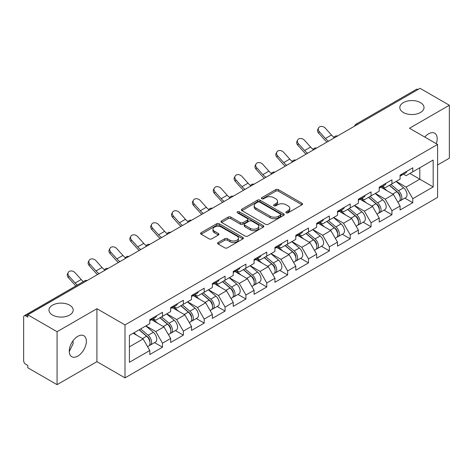 <?xml version="1.0" encoding="UTF-8"?>
<svg xmlns="http://www.w3.org/2000/svg" width="473" height="473" viewBox="0 0 473 473"><rect width="100%" height="100%" fill="white"/><g stroke="black" fill="none" stroke-linecap="round" stroke-linejoin="round"><path stroke-width="0.71" d="M403.357 112.491A12.103 6.989 180 0 1 399.815 107.554A12.103 6.989 180 0 1 407.283 101.098A12.103 6.989 180 0 1 420.473 102.611A12.103 6.989 180 0 1 424.015 107.554A12.103 6.989 180 0 1 416.547 114.005A12.103 6.989 180 0 1 403.357 112.491M52.527 315.042A12.103 6.989 180 0 1 48.985 310.099A12.103 6.989 180 0 1 56.453 303.648A12.103 6.989 180 0 1 69.643 305.162A12.103 6.989 180 0 1 73.185 310.099A12.103 6.989 180 0 1 65.717 316.555A12.103 6.989 180 0 1 52.527 315.042M286.206 212.826A1.301 0.751 0 0 0 288.045 212.826L301.987 204.774A1.857 1.07 0 0 0 302.531 204.017A1.857 1.07 0 0 0 301.987 203.26L278.366 189.62A1.857 1.07 0 0 0 275.741 189.62L261.8 197.673A1.301 0.751 0 0 0 261.415 198.199A1.301 0.751 0 0 0 261.8 198.731A1.301 0.751 0 0 0 263.632 198.731L265.442 197.69A5.936 3.429 0 0 1 273.837 197.69L275.806 198.826A5.936 3.429 0 0 1 277.545 201.25A5.936 3.429 0 0 1 275.806 203.674L274.003 204.714A1.301 0.751 0 0 0 273.625 205.247A1.301 0.751 0 0 0 274.003 205.779A1.301 0.751 0 0 0 275.842 205.779L277.645 204.738A5.936 3.429 0 0 1 286.041 204.738L288.01 205.873A5.936 3.429 0 0 1 289.754 208.297A5.936 3.429 0 0 1 288.01 210.721L286.206 211.762A1.301 0.751 0 0 0 285.828 212.294A1.301 0.751 0 0 0 286.206 212.826L286.206 211.762M72.978 340.85L73.185 343.564L69.253 351.605M77.797 336.344A12.103 6.989 -60 0 1 83.851 335.747A12.103 6.989 -60 0 1 85.702 345.444A12.103 6.989 -60 0 1 77.797 356.11A12.103 6.989 -60 0 1 71.748 356.707A12.103 6.989 -60 0 1 69.892 347.011A12.103 6.989 -60 0 1 77.797 336.344M424.789 137.064A12.103 6.989 -60 0 1 428.627 133.8A12.103 6.989 -60 0 1 434.675 133.197A12.103 6.989 -60 0 1 436.277 143.691M218.13 242.507A1.857 1.07 0 0 0 217.586 243.264A1.857 1.07 0 0 0 218.13 244.021L224.758 247.846A1.857 1.07 0 0 0 227.383 247.846L242.868 238.906A1.857 1.07 0 0 0 243.412 238.15A1.857 1.07 0 0 0 242.868 237.393L219.241 223.753A1.857 1.07 0 0 0 216.622 223.753L201.131 232.692A1.857 1.07 0 0 0 200.587 233.455A1.857 1.07 0 0 0 201.131 234.212L209.137 238.83A1.857 1.07 0 0 0 211.762 238.83L218.39 235.004A1.857 1.07 0 0 0 218.934 234.247A1.857 1.07 0 0 0 218.39 233.491L214.423 231.196A4.967 2.868 0 0 1 212.968 229.169A4.967 2.868 0 0 1 216.031 226.526A4.967 2.868 0 0 1 221.441 227.146L236.997 236.122A4.967 2.868 0 0 1 238.445 238.15A4.967 2.868 0 0 1 235.383 240.798A4.967 2.868 0 0 1 229.973 240.178L227.383 238.682A1.857 1.07 0 0 0 224.758 238.682L218.13 242.507L218.13 244.021M96.918 308.709L57.073 331.715L27.795 314.811L420.071 88.333L449.35 105.237L409.506 128.242L437.584 144.448L124.996 324.921L96.918 308.709L96.918 361.668L124.996 377.874L124.996 324.921M265.572 224.285A1.857 1.07 0 0 0 268.197 224.285L283.682 215.345A1.857 1.07 0 0 0 284.226 214.588A1.857 1.07 0 0 0 283.682 213.826L260.061 200.191A1.857 1.07 0 0 0 257.436 200.191L241.945 209.131A1.857 1.07 0 0 0 241.401 209.888A1.857 1.07 0 0 0 241.945 210.645L265.572 224.285M237.937 213.104A1.301 0.751 0 0 1 239.255 213.288L239.255 211.744L263.272 225.609A1.857 1.07 0 0 1 263.816 226.366A1.857 1.07 0 0 1 263.272 227.123L247.787 236.068A1.857 1.07 0 0 1 245.162 236.068L221.541 222.428L221.541 220.915A1.857 1.07 0 0 0 220.997 221.671A1.857 1.07 0 0 0 221.541 222.428M221.541 220.915L228.169 217.089A1.857 1.07 0 0 1 230.794 217.089L240.373 222.617A1.857 1.07 0 0 0 242.998 222.617L247.397 220.081A1.857 1.07 0 0 0 247.941 219.324A1.857 1.07 0 0 0 247.397 218.561L237.422 212.803A1.301 0.751 0 0 1 237.038 212.276A1.301 0.751 0 0 1 237.842 211.585A1.301 0.751 0 0 1 239.255 211.744M124.996 377.874L437.584 197.401L437.584 144.448M154.565 342.612L162.499 347.194L162.499 343.179L155.812 331.597L145.921 325.885M162.499 347.194L149.793 354.525L149.793 350.511L129.407 362.283L129.407 335.422L149.793 323.65L149.793 319.636L162.499 312.298L162.499 316.313L170.652 311.606L170.652 307.592L183.353 300.26L183.353 304.275L191.512 299.563L191.512 295.548L204.212 288.217L204.212 292.231L212.365 287.525L212.365 283.51L225.071 276.179L225.071 280.187L233.224 275.481L233.224 271.467L245.925 264.135L245.925 268.15L254.084 263.437L254.084 259.423L266.784 252.091L266.784 256.106L274.937 251.4L274.937 247.385L287.637 240.053L287.637 244.062L295.796 239.356L295.796 235.341L308.497 228.01L308.497 232.024L316.656 227.312L316.656 223.297L329.356 215.966L329.356 219.98L337.509 215.274L337.509 211.26L350.209 203.928L350.209 207.937L358.368 203.23L358.368 199.216L371.069 191.884L371.069 195.899L379.222 191.187L379.222 187.172L391.928 179.841L391.928 183.855L400.081 179.149L400.081 175.134L412.781 167.803L412.781 171.811L433.173 160.04L433.173 186.906L412.781 198.678L406.1 187.095L396.203 181.384M404.853 198.11L412.781 202.692L412.781 198.678M412.781 202.692L400.081 210.024L400.081 206.009L391.928 210.716L385.241 199.139L375.349 193.427M383.993 210.154L391.928 214.73L391.928 210.716M391.928 214.73L379.222 222.068L379.222 218.053L371.069 222.759L364.381 211.183L354.49 205.471M363.134 222.192L371.069 226.774L371.069 222.759M371.069 226.774L358.368 234.105L358.368 230.091L350.209 234.803L343.528 223.221L333.631 217.509M342.281 234.236L350.209 238.818L350.209 234.803M350.209 238.818L337.509 246.149L337.509 242.135L329.356 246.841L322.669 235.264L312.777 229.553M321.421 246.279L329.356 250.856L329.356 246.841M329.356 250.856L316.656 258.193L316.656 254.178L308.497 258.885L301.809 247.308L291.918 241.597M300.562 258.317L308.497 262.899L308.497 258.885M308.497 262.899L295.796 270.231L295.796 266.216L287.637 270.928L280.956 259.346L271.059 253.634M279.709 270.361L287.637 274.943L287.637 270.928M287.637 274.943L274.937 282.275L274.937 278.26L266.784 282.966L260.097 271.39L250.205 265.678M258.849 282.405L266.784 286.981L266.784 282.966M266.784 286.981L254.084 294.318L254.084 290.304L245.925 295.01L239.243 283.433L229.346 277.722M237.996 294.443L245.925 299.025L245.925 295.01M245.925 299.025L233.224 306.356L233.224 302.342L225.071 307.054L218.384 295.471L208.492 289.76M217.137 306.486L225.071 311.068L225.071 307.054M225.071 311.068L212.365 318.4L212.365 314.385L204.212 319.092L197.525 307.515L187.633 301.804M196.277 318.53L204.212 323.106L204.212 319.092M204.212 323.106L191.512 330.444L191.512 326.429L183.353 331.135L176.671 319.559L166.774 313.847M175.424 330.568L183.353 335.15L183.353 331.135M183.353 335.15L170.652 342.482L170.652 338.467L162.499 343.179M153.228 318.684L155.812 320.174L162.499 316.313M155.812 331.597L163.965 326.89L151.49 319.689M170.652 338.467L163.965 326.89M174.088 306.64L176.671 308.136L183.353 304.275M176.671 319.559L184.825 314.847L172.349 307.645M191.512 326.429L184.825 314.847M194.941 294.596L197.525 296.092L204.212 292.231M197.525 307.515L205.684 302.809L193.203 295.601M212.365 314.385L205.684 302.809M215.8 282.558L218.384 284.048L225.071 280.187M218.384 295.471L226.537 290.765L214.062 283.564M233.224 302.342L226.537 290.765M236.654 270.515L239.243 272.01L245.925 268.15M239.243 283.433L247.397 278.721L234.915 271.52M254.084 290.304L247.397 278.721M257.513 258.471L260.097 259.967L266.784 256.106M260.097 271.39L268.256 266.683L255.775 259.476M274.937 278.26L268.256 266.683M278.372 246.433L280.956 247.923L287.637 244.062M280.956 259.346L289.109 254.64L276.634 247.438M295.796 266.216L289.109 254.64M299.226 234.389L301.809 235.885L308.497 232.024M301.809 247.308L309.969 242.596L297.487 235.394M316.656 254.178L309.969 242.596M320.085 222.345L322.669 223.841L329.356 219.98M322.669 235.264L330.828 230.558L318.347 223.351M337.509 242.135L330.828 230.558M340.944 210.308L343.528 211.798L350.209 207.937M343.528 223.221L351.681 218.514L339.206 211.313M358.368 230.091L351.681 218.514M361.798 198.264L364.381 199.76L371.069 195.899M364.381 211.183L372.541 206.47L360.059 199.269M379.222 218.053L372.541 206.47M382.657 186.226L385.241 187.716L391.928 183.855M385.241 199.139L393.394 194.433L380.919 187.225M400.081 206.009L393.394 194.433M418.067 89.492L357.499 124.458M356.642 124.949A2.838 1.638 120 0 1 357.363 124.381A2.838 1.638 60 0 0 355.944 124.239L416.512 89.273A2.838 1.638 60 0 1 417.931 89.415M403.516 174.182L406.1 175.672L412.781 171.811M419.799 167.761L433.173 160.04M406.1 187.095L419.805 179.184L419.805 167.761M409.908 173.473L433.173 186.906M437.584 164.982L449.35 158.189L449.35 105.237M57.073 331.715L57.073 384.667L27.795 367.763L27.795 365.446L25.654 364.21A2.838 1.638 -120 0 1 23.65 360.739L23.65 317.046A2.838 1.638 -120 0 1 24.235 315.751A2.838 1.638 -120 0 1 25.654 315.893L27.795 317.123L27.795 314.811M57.073 384.667L96.918 361.668M129.407 346.845L143.112 338.934L133.215 333.223M149.793 350.511L143.112 338.934M286.727 213.01L288.01 212.265A5.936 3.429 0 0 0 289.754 209.841L289.754 208.297M277.545 201.25L277.545 202.793A5.936 3.429 0 0 1 275.806 205.217L274.523 205.962M301.963 204.791L278.366 191.163A1.857 1.07 0 0 0 275.741 191.163L262.314 198.914M283.658 215.357L260.061 201.735A1.857 1.07 0 0 0 257.436 201.735L241.975 210.662M280.4 215.114A1.301 0.751 0 0 0 280.779 214.588A1.301 0.751 0 0 0 280.4 214.056L259.665 202.083A1.301 0.751 0 0 0 257.826 202.083L255.923 203.183A5.936 3.429 0 0 0 254.184 205.607A5.936 3.429 0 0 0 255.923 208.031L270.101 216.214A5.936 3.429 0 0 0 278.496 216.214L280.4 215.114L280.4 216.658A1.301 0.751 0 0 0 280.779 216.131L280.779 214.588M254.184 205.607L254.184 207.15A5.936 3.429 0 0 0 255.923 209.574L255.923 208.031M280.4 216.658L278.496 217.757A5.936 3.429 0 0 1 270.101 217.757L255.923 209.574M221.565 222.44L228.169 218.632L228.169 217.089M247.941 219.324L247.941 220.867A1.857 1.07 0 0 1 247.397 221.624L242.998 224.161A1.857 1.07 0 0 1 240.373 224.161L230.794 218.632A1.857 1.07 0 0 0 228.169 218.632M239.255 213.288L263.248 227.141M250.312 228.358A4.967 2.868 0 0 0 255.727 228.979A4.967 2.868 0 0 0 258.79 226.331A4.967 2.868 0 0 0 257.336 224.303L251.855 221.139A1.857 1.07 0 0 0 249.23 221.139L244.837 223.676A1.857 1.07 0 0 0 244.293 224.439A1.857 1.07 0 0 0 244.837 225.195L250.312 228.358L250.312 229.902A4.967 2.868 0 0 0 255.727 230.522A4.967 2.868 0 0 0 258.79 227.874L258.79 226.331M244.293 224.439L244.293 225.982A1.857 1.07 0 0 0 244.837 226.738L244.837 225.195M250.312 229.902L244.837 226.738M238.445 238.15L238.445 239.693A4.967 2.868 0 0 1 235.383 242.342A4.967 2.868 0 0 1 229.973 241.721L227.383 240.225A1.857 1.07 0 0 0 224.758 240.225L218.154 244.038M212.968 229.169L212.968 230.718A4.967 2.868 0 0 0 214.423 232.74L214.423 231.196M218.366 235.022L214.423 232.74M242.844 238.924L219.241 225.296A1.857 1.07 0 0 0 216.622 225.296L201.161 234.224M398.491 192.895L397.557 192.357M399.685 200.848A6.238 3.601 -120 0 0 400.596 200.57A6.238 3.601 -120 0 0 401.713 196.206A6.238 3.601 -120 0 0 398.467 190.773L390.94 184.423M400.596 200.57L405.739 197.596A6.238 3.601 -120 0 0 406.863 193.238A6.238 3.601 -120 0 0 403.611 187.799L396.09 181.455M389.492 185.262L398.077 192.505A3.784 2.182 60 0 1 400.117 197.164M397.852 202.148L398.987 201.492A6.238 3.601 -120 0 0 400.111 197.135A6.238 3.601 -120 0 0 396.859 191.701L389.338 185.351M387.168 190.832L382.089 186.551M326.985 142.077A15.124 8.733 60 0 1 324.72 139.896L318.577 133.061A4.257 3.264 -152.4 0 1 317.821 129.348L318.548 127.952A4.257 3.264 27.6 0 0 319.31 131.66L325.448 138.494A12.67 7.314 -120 0 0 328.51 141.191M334.027 137.365A12.67 7.314 -120 0 1 331.467 135.024L325.329 128.189A4.257 3.264 27.6 0 0 318.548 127.952M401.754 174.165A6.238 3.601 60 0 1 400.596 175.867A6.238 3.601 60 0 1 400.081 176.08M406.904 171.196A6.238 3.601 60 0 1 405.739 172.893L400.596 175.867M377.631 204.939L376.697 204.395M378.832 212.891A6.238 3.601 -120 0 0 379.736 212.608A6.238 3.601 -120 0 0 380.86 208.25A6.238 3.601 -120 0 0 377.608 202.816L370.087 196.466M379.736 212.608L384.886 209.64A6.238 3.601 -120 0 0 386.003 205.276A6.238 3.601 -120 0 0 382.758 199.843L375.231 193.492M368.633 197.3L377.218 204.543A3.784 2.182 60 0 1 379.257 209.202M376.999 214.192L378.134 213.536A6.238 3.601 -120 0 0 379.251 209.178A6.238 3.601 -120 0 0 376.005 203.739L368.479 197.395M366.309 202.876L361.23 198.595M356.778 216.977L355.838 216.439M357.972 224.935A6.238 3.601 -120 0 0 358.883 224.651A6.238 3.601 -120 0 0 360 220.294A6.238 3.601 -120 0 0 356.754 214.854L349.228 208.51M358.883 224.651L364.027 221.677A6.238 3.601 -120 0 0 365.15 217.32A6.238 3.601 -120 0 0 361.898 211.886L354.372 205.536M347.779 209.344L356.364 216.587A3.784 2.182 60 0 1 358.404 221.246M356.139 226.236L357.275 225.58A6.238 3.601 -120 0 0 358.398 221.216A6.238 3.601 -120 0 0 355.146 215.783L347.625 209.433M345.456 214.919L340.377 210.633M335.919 229.021L334.985 228.483M337.113 236.973A6.238 3.601 -120 0 0 338.024 236.695A6.238 3.601 -120 0 0 339.147 232.332A6.238 3.601 -120 0 0 335.895 226.898L328.368 220.548M338.024 236.695L343.167 233.721A6.238 3.601 -120 0 0 344.291 229.364A6.238 3.601 -120 0 0 341.045 223.924L333.518 217.58M326.92 221.388L335.505 228.63A3.784 2.182 60 0 1 337.545 233.29M335.28 238.274L336.421 237.617A6.238 3.601 -120 0 0 337.539 233.26A6.238 3.601 -120 0 0 334.293 227.826L326.766 221.476M324.596 226.957L319.517 222.677M315.059 241.064L314.125 240.521M316.26 249.017A6.238 3.601 -120 0 0 317.164 248.733A6.238 3.601 -120 0 0 318.288 244.375A6.238 3.601 -120 0 0 315.036 238.942L307.515 232.592M317.164 248.733L322.314 245.765A6.238 3.601 -120 0 0 323.431 241.401A6.238 3.601 -120 0 0 320.186 235.968L312.659 229.618M306.061 233.426L314.646 240.668A3.784 2.182 60 0 1 316.691 245.327M314.427 250.318L315.562 249.661A6.238 3.601 -120 0 0 316.685 245.304A6.238 3.601 -120 0 0 313.433 239.864L305.907 233.52M303.737 239.001L298.658 234.72M294.206 253.102L293.272 252.564M295.4 261.061A6.238 3.601 -120 0 0 296.311 260.777A6.238 3.601 -120 0 0 297.428 256.419A6.238 3.601 -120 0 0 294.182 250.98L286.656 244.636M296.311 260.777L301.455 257.803A6.238 3.601 -120 0 0 302.578 253.445A6.238 3.601 -120 0 0 299.326 248.012L291.806 241.662M285.207 245.469L293.792 252.712A3.784 2.182 60 0 1 295.832 257.371M293.567 262.361L294.703 261.705A6.238 3.601 -120 0 0 295.826 257.342A6.238 3.601 -120 0 0 292.574 251.908L285.053 245.558M282.884 251.045L277.805 246.758M306.126 154.115A15.124 8.733 60 0 1 303.861 151.934L297.724 145.099A4.257 3.264 -152.4 0 1 296.961 141.392L297.694 139.996A4.257 3.264 27.6 0 0 298.451 143.703L304.594 150.538A12.67 7.314 -120 0 0 307.657 153.234M313.167 149.409A12.67 7.314 -120 0 1 310.607 147.062L304.47 140.227A4.257 3.264 27.6 0 0 297.694 139.996M380.901 186.208A6.238 3.601 60 0 1 379.736 187.911A6.238 3.601 60 0 1 379.222 188.118M386.045 183.234A6.238 3.601 60 0 1 384.886 184.937L379.736 187.911M285.272 166.159A15.124 8.733 60 0 1 283.002 163.977L276.865 157.142A4.257 3.264 -152.4 0 1 276.102 153.435L276.835 152.034A4.257 3.264 27.6 0 0 277.598 155.747L283.735 162.576A12.67 7.314 -120 0 0 286.798 165.272M292.314 161.447A12.67 7.314 -120 0 1 289.754 159.105L283.611 152.271A4.257 3.264 27.6 0 0 276.835 152.034M360.042 198.252A6.238 3.601 60 0 1 358.883 199.949A6.238 3.601 60 0 1 358.368 200.162M365.191 195.278A6.238 3.601 60 0 1 364.027 196.981L358.883 199.949M264.413 178.203A15.124 8.733 60 0 1 262.148 176.021L256.005 169.186A4.257 3.264 -152.4 0 1 255.249 165.473L255.976 164.078A4.257 3.264 27.6 0 0 256.738 167.785L262.882 174.62A12.67 7.314 -120 0 0 265.944 177.316M271.455 173.49A12.67 7.314 -120 0 1 268.895 171.149L262.757 164.314A4.257 3.264 27.6 0 0 255.976 164.078M339.182 210.29A6.238 3.601 60 0 1 338.024 211.993A6.238 3.601 60 0 1 337.509 212.206M344.332 207.322A6.238 3.601 60 0 1 343.167 209.019L338.024 211.993M243.554 190.241A15.124 8.733 60 0 1 241.289 188.059L235.152 181.224A4.257 3.264 -152.4 0 1 234.389 177.517L235.122 176.122A4.257 3.264 27.6 0 0 235.885 179.829L242.022 186.664A12.67 7.314 -120 0 0 245.085 189.36M250.595 185.534A12.67 7.314 -120 0 1 248.041 183.187L241.898 176.352A4.257 3.264 27.6 0 0 235.122 176.122M318.329 222.334A6.238 3.601 60 0 1 317.164 224.036A6.238 3.601 60 0 1 316.656 224.243M323.473 219.36A6.238 3.601 60 0 1 322.314 221.062L317.164 224.036M222.7 202.284A15.124 8.733 60 0 1 220.436 200.103L214.293 193.268A4.257 3.264 -152.4 0 1 213.53 189.561L214.263 188.159A4.257 3.264 27.6 0 0 215.026 191.872L221.163 198.701A12.67 7.314 -120 0 0 224.226 201.397M229.742 197.572A12.67 7.314 -120 0 1 227.182 195.231L221.045 188.396A4.257 3.264 27.6 0 0 214.263 188.159M297.47 234.377A6.238 3.601 60 0 1 296.311 236.074A6.238 3.601 60 0 1 295.796 236.287M302.619 231.403A6.238 3.601 60 0 1 301.455 233.106L296.311 236.074M273.347 265.146L272.413 264.608M274.547 273.098A6.238 3.601 -120 0 0 275.452 272.82A6.238 3.601 -120 0 0 276.575 268.457A6.238 3.601 -120 0 0 273.323 263.023L265.796 256.673M275.452 272.82L280.601 269.846A6.238 3.601 -120 0 0 281.719 265.489A6.238 3.601 -120 0 0 278.473 260.049L270.946 253.705M264.348 257.513L272.933 264.756A3.784 2.182 60 0 1 274.973 269.415M272.708 274.399L273.849 273.743A6.238 3.601 -120 0 0 274.967 269.385A6.238 3.601 -120 0 0 271.721 263.952L264.194 257.602M262.024 263.083L256.945 258.802M201.841 214.328A15.124 8.733 60 0 1 199.576 212.146L193.439 205.312A4.257 3.264 -152.4 0 1 192.677 201.599L193.41 200.203A4.257 3.264 27.6 0 0 194.167 203.91L200.31 210.745A12.67 7.314 -120 0 0 203.372 213.441M208.883 209.616A12.67 7.314 -120 0 1 206.323 207.275L200.185 200.44A4.257 3.264 27.6 0 0 193.41 200.203M276.61 246.415A6.238 3.601 60 0 1 275.452 248.118A6.238 3.601 60 0 1 274.937 248.331M281.76 243.447A6.238 3.601 60 0 1 280.601 245.144L275.452 248.118M252.493 277.19L251.553 276.646M253.688 285.142A6.238 3.601 -120 0 0 254.592 284.858A6.238 3.601 -120 0 0 255.716 280.501A6.238 3.601 -120 0 0 252.464 275.067L244.943 268.717M254.592 284.858L259.742 281.89A6.238 3.601 -120 0 0 260.865 277.527A6.238 3.601 -120 0 0 257.614 272.093L250.087 265.743M243.494 269.551L252.074 276.794A3.784 2.182 60 0 1 254.119 281.453M251.855 286.443L252.99 285.787A6.238 3.601 -120 0 0 254.113 281.429A6.238 3.601 -120 0 0 250.861 275.99L243.335 269.645M241.165 275.126L236.092 270.846M180.982 226.366A15.124 8.733 60 0 1 178.717 224.184L172.58 217.349A4.257 3.264 -152.4 0 1 171.817 213.642L172.55 212.247A4.257 3.264 27.6 0 0 173.313 215.954L179.45 222.789A12.67 7.314 -120 0 0 182.513 225.485M188.023 221.66A12.67 7.314 -120 0 1 185.469 219.312L179.326 212.478A4.257 3.264 27.6 0 0 172.55 212.247M255.757 258.459A6.238 3.601 60 0 1 254.592 260.162A6.238 3.601 60 0 1 254.084 260.369M260.901 255.485A6.238 3.601 60 0 1 259.742 257.188L254.592 260.162M231.634 289.228L230.7 288.69M232.828 297.186A6.238 3.601 -120 0 0 233.739 296.902A6.238 3.601 -120 0 0 234.856 292.545A6.238 3.601 -120 0 0 231.61 287.105L224.084 280.761M233.739 296.902L238.883 293.928A6.238 3.601 -120 0 0 240.006 289.571A6.238 3.601 -120 0 0 236.754 284.137L229.234 277.787M222.635 281.595L231.22 288.837A3.784 2.182 60 0 1 233.26 293.497M230.995 298.487L232.131 297.83A6.238 3.601 -120 0 0 233.254 293.467A6.238 3.601 -120 0 0 230.002 288.033L222.481 281.683M220.312 287.17L215.233 282.884M160.128 238.41A15.124 8.733 60 0 1 157.864 236.228L151.721 229.393A4.257 3.264 -152.4 0 1 150.964 225.686L151.691 224.285A4.257 3.264 27.6 0 0 152.454 227.998L158.591 234.827A12.67 7.314 -120 0 0 161.654 237.523M167.17 233.697A12.67 7.314 -120 0 1 164.61 231.356L158.473 224.521A4.257 3.264 27.6 0 0 151.691 224.285M234.898 270.503A6.238 3.601 60 0 1 233.739 272.2A6.238 3.601 60 0 1 233.224 272.413M240.048 267.529A6.238 3.601 60 0 1 238.883 269.232L233.739 272.2M210.775 301.271L209.841 300.733M211.975 309.224A6.238 3.601 -120 0 0 212.88 308.946A6.238 3.601 -120 0 0 214.003 304.582A6.238 3.601 -120 0 0 210.751 299.149L203.224 292.799M212.88 308.946L218.029 305.972A6.238 3.601 -120 0 0 219.147 301.614A6.238 3.601 -120 0 0 215.901 296.175L208.374 289.831M201.776 293.638L210.361 300.881A3.784 2.182 60 0 1 212.401 305.54M210.136 310.525L211.277 309.868A6.238 3.601 -120 0 0 212.395 305.511A6.238 3.601 -120 0 0 209.149 300.077L201.622 293.727M199.452 299.208L194.373 294.927M139.269 250.448A15.124 8.733 60 0 1 137.004 248.272L130.867 241.437A4.257 3.264 -152.4 0 1 130.105 237.724L130.838 236.329A4.257 3.264 27.6 0 0 131.595 240.036L137.738 246.871A12.67 7.314 -120 0 0 140.8 249.567M146.311 245.741A12.67 7.314 -120 0 1 143.751 243.4L137.613 236.565A4.257 3.264 27.6 0 0 130.838 236.329M214.038 282.541A6.238 3.601 60 0 1 212.88 284.243A6.238 3.601 60 0 1 212.365 284.456M219.188 279.573A6.238 3.601 60 0 1 218.029 281.269L212.88 284.243M189.921 313.315L188.981 312.771M191.116 321.268A6.238 3.601 -120 0 0 192.02 320.984A6.238 3.601 -120 0 0 193.144 316.626A6.238 3.601 -120 0 0 189.892 311.193L182.371 304.843M192.02 320.984L197.17 318.016A6.238 3.601 -120 0 0 198.293 313.652A6.238 3.601 -120 0 0 195.042 308.219L187.515 301.869M180.923 305.676L189.502 312.919A3.784 2.182 60 0 1 191.547 317.578M189.283 322.568L190.418 321.912A6.238 3.601 -120 0 0 191.541 317.554A6.238 3.601 -120 0 0 188.289 312.115L180.763 305.771M178.593 311.252L173.52 306.971M118.41 262.491A15.124 8.733 60 0 1 116.145 260.31L110.008 253.475A4.257 3.264 -152.4 0 1 109.245 249.768L109.978 248.372A4.257 3.264 27.6 0 0 110.741 252.079L116.878 258.914A12.67 7.314 -120 0 0 119.941 261.61M125.451 257.779A12.67 7.314 -120 0 1 122.897 255.438L116.754 248.603A4.257 3.264 27.6 0 0 109.978 248.372M193.185 294.584A6.238 3.601 60 0 1 192.02 296.287A6.238 3.601 60 0 1 191.512 296.494M198.329 291.61A6.238 3.601 60 0 1 197.17 293.313L192.02 296.287M169.062 325.353L168.128 324.815M170.256 333.311A6.238 3.601 -120 0 0 171.167 333.027A6.238 3.601 -120 0 0 172.284 328.67A6.238 3.601 -120 0 0 169.038 323.23L161.512 316.886M171.167 333.027L176.311 330.053A6.238 3.601 -120 0 0 177.434 325.696A6.238 3.601 -120 0 0 174.182 320.262L166.662 313.912M160.063 317.72L168.648 324.963A3.784 2.182 60 0 1 170.688 329.622M168.423 334.612L169.559 333.956A6.238 3.601 -120 0 0 170.682 329.592A6.238 3.601 -120 0 0 167.43 324.159L159.909 317.809M157.74 323.296L152.661 319.009M97.556 274.535A15.124 8.733 60 0 1 95.292 272.353L89.149 265.519A4.257 3.264 -152.4 0 1 88.392 261.811L89.119 260.41A4.257 3.264 27.6 0 0 89.882 264.123L96.019 270.952A12.67 7.314 -120 0 0 99.082 273.648M104.598 269.823A12.67 7.314 -120 0 1 102.038 267.481L95.901 260.647A4.257 3.264 27.6 0 0 89.119 260.41M172.326 306.628A6.238 3.601 60 0 1 171.167 308.325A6.238 3.601 60 0 1 170.652 308.538M177.476 303.654A6.238 3.601 60 0 1 176.311 305.357L171.167 308.325M148.203 337.397L147.269 336.859M149.403 345.349A6.238 3.601 -120 0 0 150.308 345.071A6.238 3.601 -120 0 0 151.431 340.708A6.238 3.601 -120 0 0 148.179 335.274L140.652 328.924M150.308 345.071L155.457 342.097A6.238 3.601 -120 0 0 156.575 337.74A6.238 3.601 -120 0 0 153.329 332.3L145.802 325.956M139.204 329.764L147.789 337.007A3.784 2.182 60 0 1 149.829 341.666M147.57 346.65L148.705 345.994A6.238 3.601 -120 0 0 149.823 341.636A6.238 3.601 -120 0 0 146.577 336.202L139.05 329.852M136.88 335.333L133.906 332.826M75.928 285.905A15.124 8.733 60 0 1 74.432 284.391L68.295 277.562A4.257 3.264 -152.4 0 1 67.533 273.849L68.266 272.454A4.257 3.264 27.6 0 0 69.023 276.161L75.166 282.996A12.67 7.314 -120 0 0 77.371 285.071M83.39 281.601A12.67 7.314 -120 0 1 81.179 279.525L75.041 272.69A4.257 3.264 27.6 0 0 68.266 272.454M151.472 318.666A6.238 3.601 60 0 1 150.308 320.369A6.238 3.601 60 0 1 149.793 320.582M156.616 315.698A6.238 3.601 60 0 1 155.457 317.395L150.308 320.369M86.358 280.997L25.654 315.893M86.943 280.66A2.838 1.638 -60 0 0 86.222 280.921A2.838 1.638 -120 0 0 84.803 280.785L24.235 315.751M335.789 136.993A2.838 1.638 120 0 1 336.51 136.419A2.838 1.638 -60 0 1 337.225 136.159M314.929 149.036A2.838 1.638 120 0 1 315.651 148.463A2.838 1.638 -60 0 1 316.372 148.203M294.076 161.074A2.838 1.638 120 0 1 294.791 160.507A2.838 1.638 -60 0 1 295.513 160.246M273.217 173.118A2.838 1.638 120 0 1 273.938 172.544A2.838 1.638 -60 0 1 274.653 172.284M252.357 185.156A2.838 1.638 120 0 1 253.079 184.588A2.838 1.638 -60 0 1 253.8 184.328M231.504 197.2A2.838 1.638 120 0 1 232.219 196.632A2.838 1.638 -60 0 1 232.941 196.372M210.645 209.243A2.838 1.638 120 0 1 211.366 208.67A2.838 1.638 -60 0 1 212.087 208.41M189.785 221.281A2.838 1.638 120 0 1 190.507 220.714A2.838 1.638 -60 0 1 191.228 220.453M168.932 233.325A2.838 1.638 120 0 1 169.647 232.757A2.838 1.638 -60 0 1 170.369 232.497M148.073 245.369A2.838 1.638 120 0 1 148.794 244.795A2.838 1.638 -60 0 1 149.515 244.535M127.213 257.407A2.838 1.638 120 0 1 127.935 256.839A2.838 1.638 -60 0 1 128.656 256.579M106.36 269.45A2.838 1.638 120 0 1 107.081 268.883A2.838 1.638 -60 0 1 107.797 268.623M288.01 212.265L288.01 210.721M274.003 205.779L274.003 204.714M275.806 205.217L275.806 203.674M261.8 198.731L261.8 197.673M275.741 191.163L275.741 189.62M278.366 191.163L278.366 189.62M301.987 204.774L301.987 203.26M241.945 210.645L241.945 209.131M257.436 201.735L257.436 200.191M260.061 201.735L260.061 200.191M283.682 215.345L283.682 213.826M270.101 217.757L270.101 216.214M278.496 217.757L278.496 216.214M230.794 218.632L230.794 217.089M240.373 224.161L240.373 222.617M242.998 224.161L242.998 222.617M247.397 221.624L247.397 220.081M263.272 227.123L263.272 225.609M224.758 240.225L224.758 238.682M227.383 240.225L227.383 238.682M229.973 241.721L229.973 240.178M218.39 235.004L218.39 233.491M201.131 234.212L201.131 232.692M216.622 225.296L216.622 223.753M219.241 225.296L219.241 223.753M242.868 238.906L242.868 237.393M398.467 190.773L403.611 187.799M392.761 194.066L396.859 191.701M319.31 131.66L318.577 133.061M331.467 135.024L325.448 138.494M377.608 202.816L382.758 199.843M371.908 206.11L376.005 203.739M356.754 214.854L361.898 211.886M351.049 218.148L355.146 215.783M335.895 226.898L341.045 223.924M330.189 230.191L334.293 227.826M315.036 238.942L320.186 235.968M309.336 242.235L313.433 239.864M294.182 250.98L299.326 248.012M288.477 254.273L292.574 251.908M298.451 143.703L297.724 145.099M310.607 147.062L304.594 150.538M277.598 155.747L276.865 157.142M289.754 159.105L283.735 162.576M256.738 167.785L256.005 169.186M268.895 171.149L262.882 174.62M235.885 179.829L235.152 181.224M248.041 183.187L242.022 186.664M215.026 191.872L214.293 193.268M227.182 195.231L221.163 198.701M273.323 263.023L278.473 260.049M267.617 266.317L271.721 263.952M194.167 203.91L193.439 205.312M206.323 207.275L200.31 210.745M252.464 275.067L257.614 272.093M246.764 278.361L250.861 275.99M173.313 215.954L172.58 217.349M185.469 219.312L179.45 222.789M231.61 287.105L236.754 284.137M225.905 290.398L230.002 288.033M152.454 227.998L151.721 229.393M164.61 231.356L158.591 234.827M210.751 299.149L215.901 296.175M205.051 302.442L209.149 300.077M131.595 240.036L130.867 241.437M143.751 243.4L137.738 246.871M189.892 311.193L195.042 308.219M184.192 314.486L188.289 312.115M110.741 252.079L110.008 253.475M122.897 255.438L116.878 258.914M169.038 323.23L174.182 320.262M163.333 326.524L167.43 324.159M89.882 264.123L89.149 265.519M102.038 267.481L96.019 270.952M148.179 335.274L153.329 332.3M142.479 338.567L146.577 336.202M69.023 276.161L68.295 277.562M81.179 279.525L75.166 282.996M355.944 124.239A2.838 2.838 0 0 0 354.584 126.137M337.415 136.053A2.838 2.838 0 0 0 333.725 138.181M316.561 148.09A2.838 2.838 0 0 0 312.872 150.225M295.702 160.134A2.838 2.838 0 0 0 292.012 162.263M274.843 172.178A2.838 2.838 0 0 0 271.153 174.306M253.989 184.216A2.838 2.838 0 0 0 250.3 186.35M233.13 196.26A2.838 2.838 0 0 0 229.44 198.388M212.276 208.303A2.838 2.838 0 0 0 208.581 210.432M191.417 220.341A2.838 2.838 0 0 0 187.728 222.476M170.558 232.385A2.838 2.838 0 0 0 166.868 234.513M149.704 244.429A2.838 2.838 0 0 0 146.009 246.557M128.845 256.467A2.838 2.838 0 0 0 125.156 258.601M107.986 268.51A2.838 2.838 0 0 0 104.297 270.639M87.133 280.554A2.838 2.838 0 0 0 84.803 280.785"/></g></svg>

